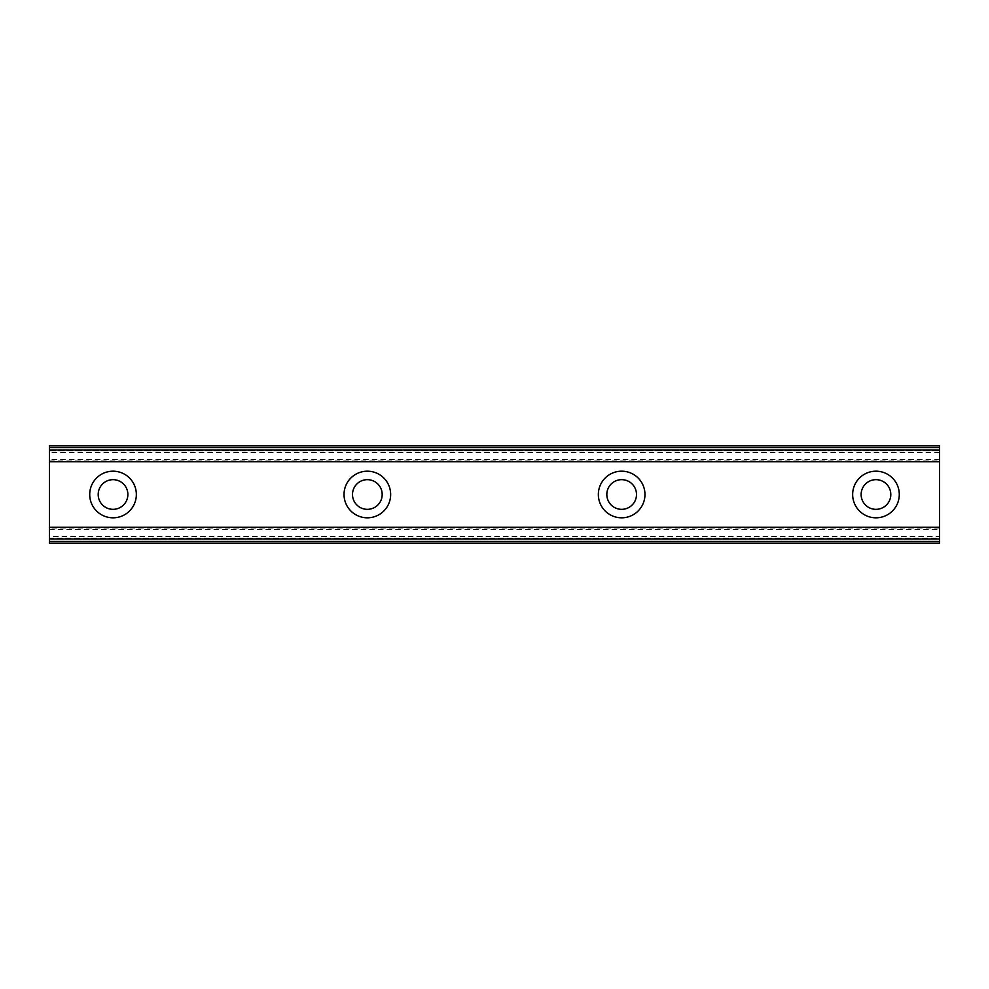 <?xml version="1.0" encoding="UTF-8"?>
<svg xmlns="http://www.w3.org/2000/svg" width="989" height="989" viewBox="0 0 989 989"><rect width="100%" height="100%" fill="white"/><g stroke="black" fill="none" stroke-linecap="round" stroke-linejoin="round"><path stroke-width="0.74" stroke-dasharray="4.95 3.71" d="M113.03 509.335A14.835 14.835 0 0 1 98.195 494.5A14.835 14.835 0 0 1 113.03 479.665A14.835 14.835 0 0 1 127.865 494.5A14.835 14.835 0 0 1 113.03 509.335M875.97 509.335A14.835 14.835 0 0 1 861.135 494.5A14.835 14.835 0 0 1 875.97 479.665A14.835 14.835 0 0 1 890.805 494.5A14.835 14.835 0 0 1 875.97 509.335M621.661 509.335A14.835 14.835 0 0 1 606.826 494.5A14.835 14.835 0 0 1 621.661 479.665A14.835 14.835 0 0 1 636.496 494.5A14.835 14.835 0 0 1 621.661 509.335M367.339 509.335A14.835 14.835 0 0 1 352.504 494.5A14.835 14.835 0 0 1 367.339 479.665A14.835 14.835 0 0 1 382.174 494.5A14.835 14.835 0 0 1 367.339 509.335M49.45 527.483L49.45 543.245L939.55 543.245L49.45 543.245L49.45 538.177L939.55 538.214L939.55 527.483L939.55 543.245L939.55 538.177L49.45 538.214L49.45 527.483L939.55 527.483M113.03 471.184A23.316 23.316 0 0 0 89.715 494.5A23.316 23.316 0 0 0 113.03 517.816A23.316 23.316 0 0 0 136.346 494.5A23.316 23.316 0 0 0 113.03 471.184M875.97 471.184A23.316 23.316 0 0 0 852.654 494.5A23.316 23.316 0 0 0 875.97 517.816A23.316 23.316 0 0 0 899.285 494.5A23.316 23.316 0 0 0 875.97 471.184M621.661 471.184A23.316 23.316 0 0 0 598.345 494.5A23.316 23.316 0 0 0 621.661 517.816A23.316 23.316 0 0 0 644.964 494.5A23.316 23.316 0 0 0 621.661 471.184M367.339 471.184A23.316 23.316 0 0 0 344.036 494.5A23.316 23.316 0 0 0 367.339 517.816A23.316 23.316 0 0 0 390.655 494.5A23.316 23.316 0 0 0 367.339 471.184M939.55 452.542L49.45 452.542L49.45 536.458L939.55 536.458L939.55 445.755L49.45 445.755L49.45 461.517L939.55 461.517L939.55 445.755L939.55 461.517M49.45 461.517L49.45 445.755L939.55 445.755L49.45 445.755L49.45 452.542M939.55 536.458L939.55 543.245L49.45 543.245L49.45 536.458M49.45 450.786L939.55 450.786L49.45 450.823M939.55 528.052L49.45 528.052M49.45 460.948L939.55 460.948M939.55 459.403L49.45 459.403M49.45 529.597L939.55 529.597"/><path stroke-width="1.48" d="M113.03 509.335A14.835 14.835 0 0 1 98.195 494.5A14.835 14.835 0 0 1 113.03 479.665A14.835 14.835 0 0 1 127.865 494.5A14.835 14.835 0 0 1 113.03 509.335M875.97 509.335A14.835 14.835 0 0 1 861.135 494.5A14.835 14.835 0 0 1 875.97 479.665A14.835 14.835 0 0 1 890.805 494.5A14.835 14.835 0 0 1 875.97 509.335M621.661 509.335A14.835 14.835 0 0 1 606.826 494.5A14.835 14.835 0 0 1 621.661 479.665A14.835 14.835 0 0 1 636.496 494.5A14.835 14.835 0 0 1 621.661 509.335M367.339 509.335A14.835 14.835 0 0 1 352.504 494.5A14.835 14.835 0 0 1 367.339 479.665A14.835 14.835 0 0 1 382.174 494.5A14.835 14.835 0 0 1 367.339 509.335M113.03 471.184A23.316 23.316 0 0 0 89.715 494.5A23.316 23.316 0 0 0 113.03 517.816A23.316 23.316 0 0 0 136.346 494.5A23.316 23.316 0 0 0 113.03 471.184M875.97 471.184A23.316 23.316 0 0 0 852.654 494.5A23.316 23.316 0 0 0 875.97 517.816A23.316 23.316 0 0 0 899.285 494.5A23.316 23.316 0 0 0 875.97 471.184M621.661 471.184A23.316 23.316 0 0 0 598.345 494.5A23.316 23.316 0 0 0 621.661 517.816A23.316 23.316 0 0 0 644.964 494.5A23.316 23.316 0 0 0 621.661 471.184M367.339 471.184A23.316 23.316 0 0 0 344.036 494.5A23.316 23.316 0 0 0 367.339 517.816A23.316 23.316 0 0 0 390.655 494.5A23.316 23.316 0 0 0 367.339 471.184M49.45 543.245L49.45 527.224L939.55 527.224L939.55 543.245L49.45 543.245M49.45 447.584L939.55 447.584L939.55 445.755L49.45 445.755L49.45 527.224M939.55 447.584L939.55 527.224M939.55 538.98L49.45 538.98M49.45 461.776L939.55 461.776M49.45 450.02L939.55 450.02M49.45 541.416L939.55 541.416"/></g></svg>
